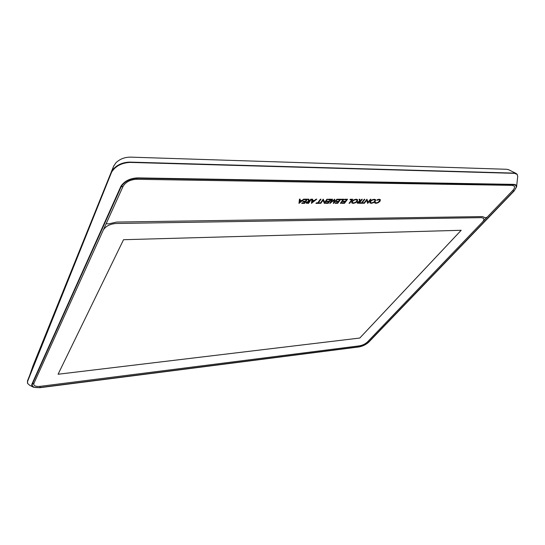 <?xml version="1.0" encoding="UTF-8"?>
<svg xmlns="http://www.w3.org/2000/svg" width="545" height="545" viewBox="0 0 545 545"><rect width="100%" height="100%" fill="white"/><g stroke="black" fill="none" stroke-linecap="round" stroke-linejoin="round"><path stroke-width="0.82" d="M27.516 383.244L27.488 380.866L111.173 172.424L113.687 168.623C118.067 164.345 123.504 162.172 130.003 162.103L514.432 173.119L516.054 173.426L517.266 174.454L514.569 173.344L130.112 162.41C121.644 162.86 115.486 166.082 111.636 172.07L27.638 381.255L27.57 383.407L29.696 385.308L32.952 386.957M508.689 169.747L506.734 169.284L130.711 157.137C124.9 157.089 119.989 158.942 115.99 162.703L113.619 166.218L32.993 365.797L27.638 381.255M120.997 186.097L31.971 384C31.378 385.438 31.903 386.521 33.531 387.25L39.819 387.713L358.787 346.967C362.718 346.252 366.077 344.61 368.856 342.049L514.133 190.982L516.592 186.792C516.701 185.259 515.747 184.455 513.737 184.374L137.633 177.895C130.119 178.242 124.573 180.974 120.997 186.097M368.018 202.284L370.368 199.286L370.92 199.286L367.677 203.421L366.71 200.247L364.346 203.278L363.794 203.278L366.949 199.225L368.018 202.284L366.942 199.238M361.553 202.815L364.298 199.272L364.857 199.272L362.112 202.815L363.474 202.815L363.113 203.278L359.823 203.285L360.184 202.815L361.553 202.815M360.245 201.207L361.737 199.266L362.302 199.272L359.196 203.285L357.098 203.047L357.343 202.202L359.557 201.207L359.169 199.266L359.904 199.266L360.245 201.207M349.945 199.722L350.306 199.245L352.724 199.252L349.645 203.299L349.072 203.299L351.791 199.729L349.945 199.722M344.563 199.715L344.917 199.238L347.553 199.245L344.488 203.312L341.858 203.312L342.219 202.842L344.27 202.835L345.101 201.732L343.05 201.732L343.404 201.255L345.462 201.255L346.62 199.722L344.563 199.715M341.136 199.708L341.497 199.232L343.956 199.238L340.897 203.319L340.318 203.319L343.016 199.715L341.136 199.708M337.757 199.708L338.118 199.225L340.782 199.232L337.736 203.319L335.08 203.326L335.427 202.849L337.505 202.849L338.336 201.732L336.258 201.732L336.612 201.255L338.69 201.255L339.842 199.708L337.757 199.708M332.545 199.218L331.128 202.018L334.793 199.163L334.248 202.018L336.946 199.225L337.532 199.225L333.356 203.489L334.105 200.097L329.841 203.496L331.959 199.211L332.545 199.218M328.172 199.695L328.526 199.211L331.231 199.211L328.213 203.34L325.508 203.34L325.862 202.863L327.974 202.856L328.792 201.739L326.68 201.739L327.034 201.255L329.146 201.255L330.284 199.695L328.172 199.695M324.67 202.318L326.932 199.204L327.531 199.204L324.404 203.503L323.076 200.199L320.801 203.353L320.201 203.353L323.24 199.143L324.67 202.318L323.233 199.15M317.742 202.869L320.385 199.191L320.991 199.197L318.341 202.869L319.813 202.869L319.465 203.353L315.916 203.36L316.264 202.876L317.742 202.869M316.093 199.184L316.747 199.184L311.42 203.367L311.992 199.177L312.673 199.177L312.469 200.437L314.519 200.437L316.093 199.184M304.314 199.661L304.662 199.163L307.482 199.17L304.532 203.38L301.719 203.38L302.059 202.89L304.253 202.89L305.057 201.745L302.857 201.745L303.204 201.255L305.404 201.255L306.515 199.661L304.314 199.661M303.647 199.163L304.314 199.163L298.973 203.387L299.464 199.157L300.159 199.157L299.975 200.424L302.073 200.431L303.647 199.163M33.77 384.586L33.776 384.627C34.424 386.139 36.563 386.712 40.187 386.344L359.434 345.85C362.589 345.278 365.273 343.963 367.5 341.913L512.6 190.648L487.128 217.196L485.336 217.823L482.543 216.576L116.691 222.06L108.462 223.9L106.377 223.641L106.384 223.225M137.456 178.263L513.485 184.632C516.987 185.096 517.116 187.214 513.867 190.982L368.618 342.083C365.947 344.542 362.718 346.116 358.944 346.804L39.914 387.515C34.185 387.986 31.678 386.8 32.38 383.953L121.133 186.853C124.287 181.553 129.73 178.692 137.456 178.263L136.611 179.285L512.266 185.361L514.269 186.118C514.957 187.194 514.398 188.706 512.6 190.648L512.6 190.648C514.344 188.768 514.916 187.289 514.33 186.199M309.41 201.2L310.834 199.177L311.447 199.177L308.484 203.374L306.14 203.087L306.351 202.243L308.661 201.2L308.027 199.17L308.831 199.17L309.41 201.2M353.071 203.401L351.675 202.794L352.05 201.309L353.943 199.817L356.28 199.204L357.609 199.736L357.282 201.309L355.381 202.788L353.071 203.401L351.716 202.856M371.111 203.367L369.782 202.774L370.191 201.309L372.085 199.845L374.367 199.238L375.614 199.729L375.267 201.309L373.373 202.767L371.111 203.367L369.782 202.767M375.9 203.36L374.722 202.91L375.192 202.318L376.302 202.897L378.012 202.433L379.851 200.397L378.809 199.715L376.779 200.322L377.263 199.708L379.211 199.245L380.294 199.613L380.001 201.296L378.087 202.781L375.9 203.36L374.735 202.897M516.592 186.792L517.73 176.335L517.089 174.189M136.611 179.285C130.194 179.639 125.663 182.023 123.034 186.431L33.926 383.36L33.776 384.627C34.424 386.146 36.563 386.718 40.187 386.344L359.434 345.85C362.589 345.278 365.273 343.963 367.5 341.913L482.202 222.333C483.762 220.657 484.246 219.342 483.667 218.388L483.715 218.463M482.468 222.047L487.012 217.312M103.312 230.017C105.764 226.148 110.001 223.975 116.017 223.498L481.528 217.639L483.667 218.388L481.528 217.632L116.017 223.498C110.097 223.947 105.88 226.08 103.373 229.881M461.193 230.283L123.538 239.705L58.083 374.245L359.795 338.036L461.193 230.283M58.09 374.238L359.795 338.036L461.179 230.283M106.364 223.614L106.364 223.266M304.192 199.163L298.987 203.278M300.111 199.157L299.975 200.424M301.535 200.921L299.798 200.853L299.689 202.365L301.535 200.921L299.832 200.921L299.689 202.365M307.394 199.17L304.532 203.38M304.491 203.305L301.767 203.312M302.911 201.67L305.057 201.745M304.362 199.586L306.515 199.661M311.365 199.177L308.484 203.374M308.45 203.299L306.201 203.169M308.817 199.17L309.342 201.2M309.063 201.691L306.917 202.195L306.828 202.699L308.218 202.883L309.063 201.691L306.951 202.263L306.828 202.699M316.618 199.184L311.433 203.258M312.626 199.177L312.469 200.437M313.981 200.928L312.278 200.853L312.135 202.352L313.981 200.928L312.312 200.928L312.135 202.352M320.903 199.197L318.341 202.869M319.731 202.869L319.465 203.353M319.431 203.285L315.971 203.285M327.443 199.204L324.37 203.428M320.801 203.353L323.076 200.199M320.767 203.278L320.249 203.278M331.149 199.211L328.213 203.34M328.179 203.265L325.563 203.271M326.734 201.664L328.792 201.739M328.219 199.627L330.284 199.695M332.477 199.218L331.128 202.018M334.732 199.211L334.248 202.018M337.423 199.225L333.39 203.353M329.923 203.333L334.105 200.097M340.693 199.232L337.736 203.319M337.702 203.251L335.127 203.258M336.306 201.664L338.336 201.732M337.811 199.64L339.842 199.708M343.868 199.238L340.897 203.319M340.863 203.244L340.366 203.244M341.19 199.64L343.016 199.715M347.465 199.245L344.488 203.312M344.454 203.237L341.913 203.244M343.098 201.664L345.101 201.732M344.61 199.647L346.62 199.722M352.635 199.252L349.645 203.299M349.611 203.231L349.127 203.231M349.999 199.654L351.791 199.729M357.629 199.77L357.282 201.309M357.248 201.241L355.381 202.788M355.347 202.72L353.037 203.333M352.581 201.234L352.343 202.461L353.433 202.931L355.238 202.461L356.723 201.303L356.995 200.158L355.885 199.613L354.066 200.09L352.581 201.234L352.343 202.461M356.995 200.158L355.919 199.681L354.1 200.158L352.622 201.303M362.214 199.272L359.196 203.285M359.162 203.217L357.125 203.087M359.877 199.266L360.184 201.207M357.854 202.161L357.752 202.651L358.998 202.815L359.884 201.67L357.854 202.161L357.731 202.611M359.884 201.67L357.895 202.229M364.769 199.272L362.112 202.815M363.386 202.815L363.113 203.278M363.072 203.21L359.87 203.217M370.832 199.286L367.65 203.34M364.346 203.278L366.71 200.247M364.312 203.21L363.842 203.21M375.641 199.783L375.267 201.309M375.226 201.241L373.373 202.767M373.332 202.699L371.077 203.299M370.402 202.372L371.479 202.903L373.243 202.44L374.722 201.309L375.028 200.178L373.999 199.708L372.221 200.178L370.75 201.309L370.437 202.44L370.75 201.309M374.987 200.104L373.965 199.64L372.187 200.11L370.709 201.241M379.715 200.015L378.809 199.715M378.768 199.647L376.895 200.172M380.39 199.736L380.001 201.296M379.96 201.228L378.087 202.781M378.046 202.72L375.859 203.292M40.187 386.344L39.914 387.515M367.5 341.913L368.618 342.083M359.434 345.85L358.944 346.804M32.38 383.953L33.926 383.36M512.6 190.648L513.867 190.982M121.133 186.853L123.034 186.431M512.266 185.361L513.485 184.632M111.173 172.424L111.289 172.806M111.344 172.029L113.789 165.816M54.854 311.685L45.623 335.706M516.054 173.426L508.322 169.563"/></g></svg>
